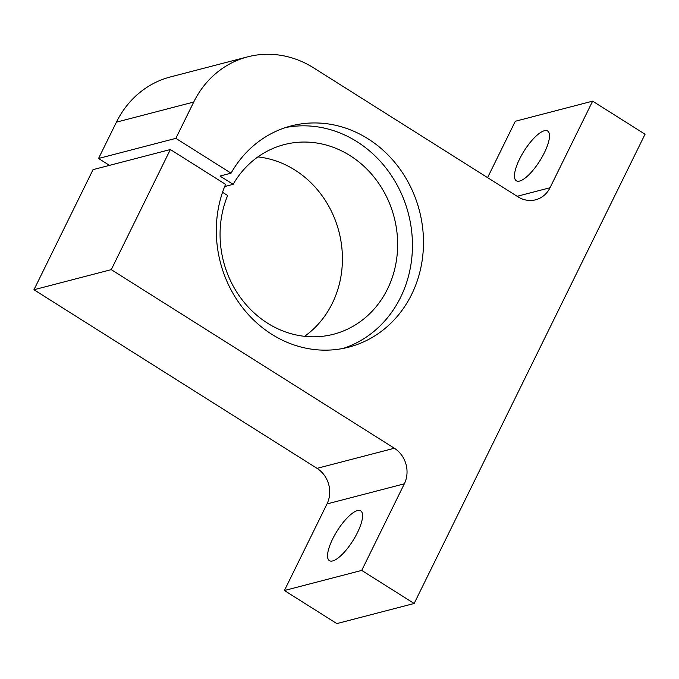 <?xml version="1.0" encoding="UTF-8"?>
<svg xmlns="http://www.w3.org/2000/svg" width="679" height="679" viewBox="0 0 679 679"><rect width="100%" height="100%" fill="white"/><g stroke="black" fill="none" stroke-linecap="round" stroke-linejoin="round"><path stroke-width="1.02" d="M414.148 603.487L336.835 623.594L284.408 590.518L327.015 503.928A26.125 23.502 -104.6 0 0 317.042 468.357L33.95 289.746L93.048 169.64L170.361 149.533L225.555 184.349A114.301 102.826 -104.6 0 0 241.563 306.356A114.301 102.826 -104.6 0 0 348.683 347.173A114.301 102.826 -104.6 0 0 419.41 210.668A114.301 102.826 -104.6 0 0 291.121 125.929A114.301 102.826 -104.6 0 0 231.055 173.179L175.861 138.355L193.727 102.045A97.98 88.134 -104.6 0 1 247.699 56.841A97.98 88.134 -104.6 0 1 313.596 67.858L518.052 196.859A26.125 23.502 -104.6 0 0 535.629 199.796A26.125 23.502 -104.6 0 0 550.015 187.743L592.623 101.154L645.05 134.23L414.148 603.487L361.72 570.411L404.328 483.821A26.125 23.502 -104.6 0 0 394.355 448.242L111.263 269.639L170.361 149.533M224.656 186.547L233.143 184.34A97.98 88.134 75.4 0 1 284.187 144.61A97.98 88.134 75.4 0 1 394.151 217.238A97.98 88.134 75.4 0 1 333.525 334.246A97.98 88.134 75.4 0 1 241.987 299.626A97.98 88.134 75.4 0 1 227.643 195.51L222.542 192.293M487.581 177.626L515.31 121.261L592.623 101.154M109.48 165.37L98.548 158.47L116.415 122.161A97.98 88.134 -104.6 0 1 170.387 76.948L247.699 56.841M304.582 336.326A97.98 88.134 75.4 0 0 338.931 231.607A97.98 88.134 75.4 0 0 257.901 156.9M231.055 173.179L220.013 176.056L233.143 184.34M98.548 158.47L175.861 138.355M544.405 152.665A29.392 9.268 122.2 0 1 516.295 180.758A29.392 9.268 122.2 0 1 524.137 150.95A29.392 9.268 122.2 0 1 547.664 131.039A29.392 9.268 122.2 0 1 544.405 152.665M284.408 590.518L361.72 570.411M357.485 532.54A29.392 9.268 122.2 0 1 329.374 560.633A29.392 9.268 122.2 0 1 337.217 530.825A29.392 9.268 122.2 0 1 360.744 510.914A29.392 9.268 122.2 0 1 357.485 532.54M33.95 289.746L111.263 269.639M343.116 348.446A114.301 102.826 75.4 0 0 408.368 213.537A114.301 102.826 75.4 0 0 285.647 127.542M517.152 196.29L550.015 187.743M116.415 122.161L193.727 102.045M327.015 503.928L404.328 483.821M317.042 468.357L394.355 448.242"/></g></svg>
